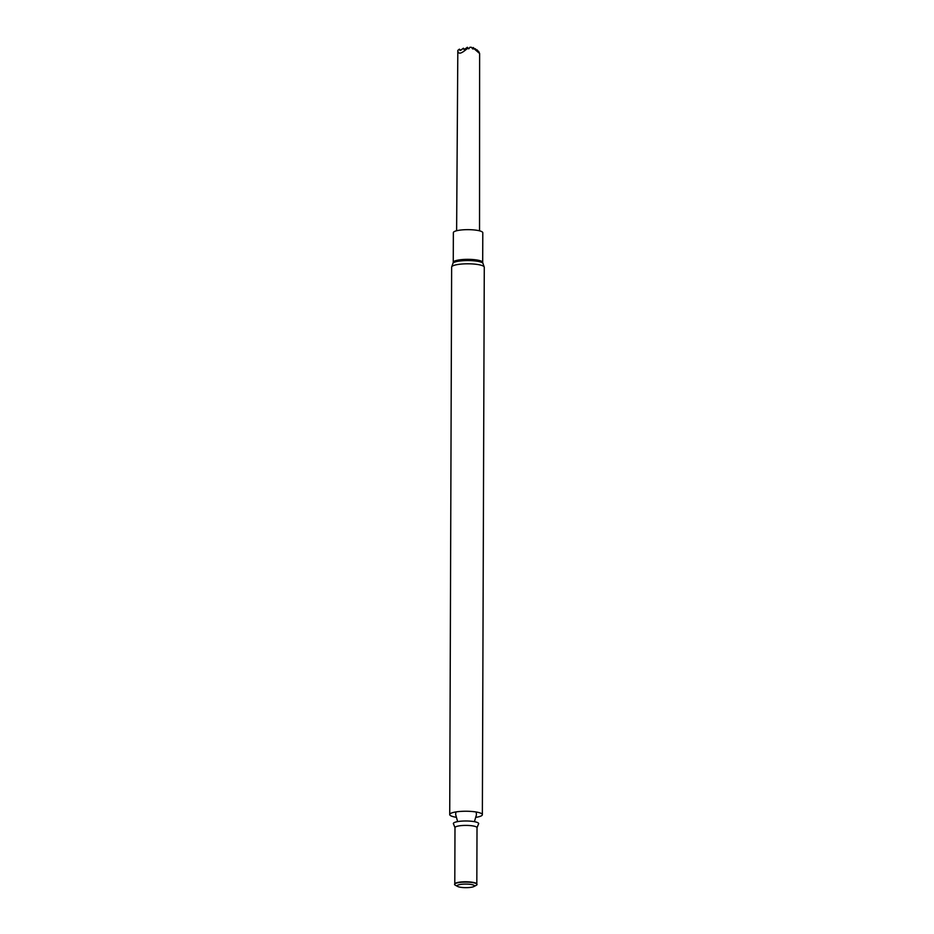 <?xml version="1.0" encoding="UTF-8"?>
<svg xmlns="http://www.w3.org/2000/svg" width="934" height="934" viewBox="0 0 934 934"><rect width="100%" height="100%" fill="white"/><g stroke="black" fill="none" stroke-linecap="round" stroke-linejoin="round"><path stroke-width="1.4" d="M455.885 817.227A16.322 3.374 0.2 0 1 449.721 814.553A16.322 3.374 0.2 0 1 466.054 811.237A16.322 3.374 0.2 0 1 482.364 814.67A16.322 3.374 0.2 0 1 476.188 817.297M453.597 824.08A12.667 2.615 0.2 0 1 466.019 820.986A12.667 2.615 0.2 0 1 478.43 824.162L477.017 827.711A11.01 2.277 0.2 0 0 466.008 825.399A11.01 2.277 0.2 0 0 454.986 827.641L453.597 824.08M457.742 886.494L455.348 885.222A11.231 2.323 0.2 0 1 454.66 884.089L454.87 883.739A11.01 2.277 0.2 0 1 465.809 881.778A11.01 2.277 0.2 0 1 476.737 883.821L476.947 884.171A11.231 2.323 0.2 0 1 476.247 885.304L473.842 886.553A8.651 1.786 0.2 0 1 460.719 887.3A8.651 1.786 0.2 0 1 457.742 886.494A8.651 1.786 0.2 0 1 465.797 884.078A8.651 1.786 0.2 0 1 473.842 886.553M454.66 884.089A11.231 2.323 0.2 0 1 465.809 882.093A11.231 2.323 0.2 0 1 476.947 884.171M482.691 262.442L482.796 232.753A14.722 3.047 -179.8 0 0 476.725 230.266A14.722 3.047 -179.8 0 0 461.396 229.962A14.722 3.047 -179.8 0 0 453.364 232.648L453.259 262.337A14.722 3.047 -179.8 0 1 461.291 259.652A14.722 3.047 -179.8 0 1 476.62 259.956A14.722 3.047 -179.8 0 1 482.691 262.442L482.936 263.26A15.154 3.129 -179.8 0 0 476.865 261.181A15.154 3.129 -179.8 0 0 453.002 263.154L453.259 262.337M476.725 50.273L478.593 51.347L479.621 53.507L473.643 48.37L473.223 48.953A10.904 2.253 0.2 0 0 472.639 48.907L471.518 47.319L469.93 47.237L468.868 48.743A10.904 2.253 -179.8 0 0 468.238 48.743L467.724 48.124C461.384 53.915 458.08 54.686 457.823 50.424L456.621 230.745M458.162 50.156L458.886 49.572M457.823 50.424L459.411 49.152L460.007 50.413L460.894 50.214L463.369 48.218L463.964 49.49L464.84 49.28L467.327 47.284L467.724 48.124M463.369 48.218L464.478 49.362L466.778 47.716M471.518 47.319L469.93 47.237M467.327 47.284L468.74 48.743M472.254 48.334L473.246 47.529L473.643 48.37M474.764 49.082L473.246 47.529M477.192 49.899L477.788 51.183L475.219 48.72M462.832 48.638L460.509 50.296L459.411 49.152M482.364 814.67L484.279 267.229A16.322 3.374 -179.8 0 0 477.543 264.474A16.322 3.374 -179.8 0 0 460.544 264.147A16.322 3.374 -179.8 0 0 451.636 267.124L453.002 263.154M449.721 814.553L451.636 267.124M474.414 821.663L476.457 814.752L476.2 812.008M455.909 811.938L455.629 814.425L457.625 821.605M476.819 883.949L477.017 827.711M454.788 883.879L454.986 827.641M482.936 263.26L484.279 267.229M479.621 53.507L479.539 230.826"/></g></svg>
